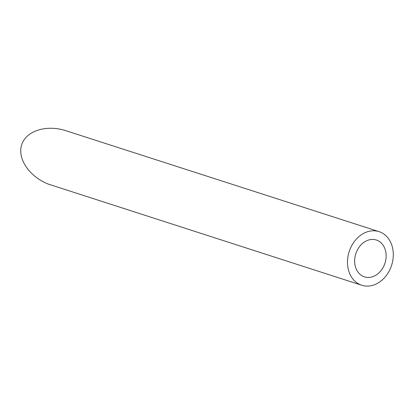 <?xml version="1.0" encoding="UTF-8"?>
<svg xmlns="http://www.w3.org/2000/svg" width="414" height="414" viewBox="0 0 414 414"><rect width="100%" height="100%" fill="white"/><g stroke="black" fill="none" stroke-linecap="round" stroke-linejoin="round"><path stroke-width="0.62" d="M363.057 276.329A19.365 15.323 107.9 0 0 364.455 276.878A19.365 15.323 107.9 0 0 384.979 263.149A19.365 15.323 107.9 0 0 376.336 240.011A19.365 15.323 107.9 0 0 356.118 252.85A19.365 15.323 107.9 0 0 363.057 276.329M359.725 284.459A28.168 22.289 107.9 0 0 361.753 285.256A28.168 22.289 107.9 0 0 391.608 265.281A28.168 22.289 107.9 0 0 379.038 231.633A28.168 22.289 107.9 0 0 349.628 250.31A28.168 22.289 107.9 0 0 359.725 284.459M361.753 285.256L48.21 184.064C29.208 176.54 17.031 158.402 21.74 144.631C26.201 130.772 46.528 124.371 65.919 130.72L379.038 231.633"/></g></svg>

